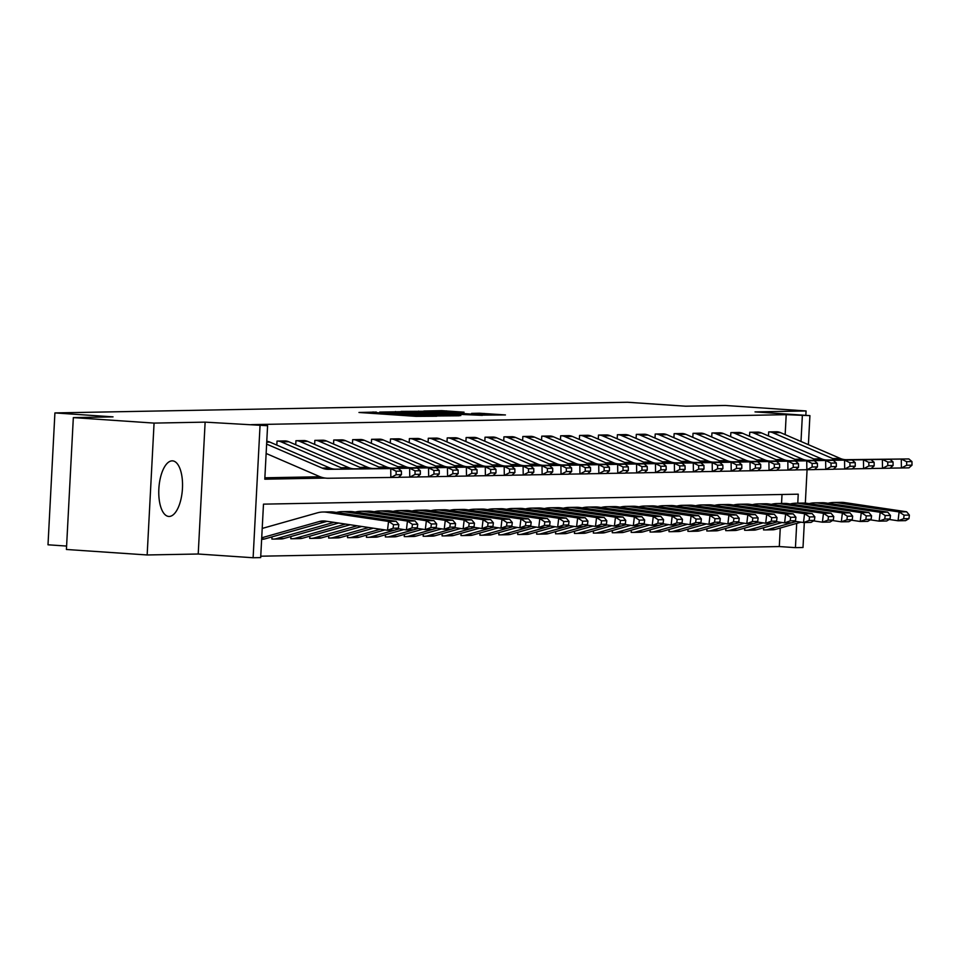 <?xml version="1.0" encoding="UTF-8"?>
<svg xmlns="http://www.w3.org/2000/svg" width="960" height="960" viewBox="0 0 960 960"><rect width="100%" height="100%" fill="white"/><g stroke="black" fill="none" stroke-linecap="round" stroke-linejoin="round"><path stroke-width="1.44" d="M376.332 412.068L358.98 412.476L416.04 416.352L436.704 416.22L380.856 413.052L374.412 412.38L376.332 412.068M172.116 460.86A27.852 11.76 93.9 0 0 158.88 488.364A27.852 11.76 93.9 0 0 168.768 516.444A27.852 11.76 93.9 0 0 169.2 516.456A27.852 11.76 93.9 0 0 182.424 488.94A27.852 11.76 93.9 0 0 172.548 460.86A27.852 11.76 93.9 0 0 172.116 460.86M464.052 412.176L441.708 410.652L423.852 411.012L482.928 415.104L505.44 414.936L479.424 413.22L471.6 413.388L488.592 414.816L475.26 414.396L432.3 411.288L464.052 412.176M785.16 434.628L786.204 414.672L809.916 415.632L808.392 444.66M73.332 417.612L154.068 423.096L147.156 554.964L66.42 549.48L73.332 417.612L113.04 416.868L54.912 412.92L627.492 402.252L685.62 406.2L725.328 405.468L806.064 410.952L755.016 411.9L809.916 415.632M147.156 554.964L198.216 554.016L205.128 422.136L154.068 423.096M205.128 422.136L267.588 425.724L264.792 479.196L325.26 478.068M786.204 414.672L251.436 424.632L267.588 425.724M400.188 411.708L379.692 412.092L436.752 415.968L459.252 415.788L400.188 411.708L400.14 412.608M401.1 411.408L423.276 411.276L482.352 415.356L442.068 413.592L436.764 413.712L460.788 415.596L401.088 411.516M805.836 415.356L806.064 410.952M264.864 477.792L320.136 476.76M276.816 445.104L277.032 441.072L286.104 440.988M295.728 444.744L295.932 440.712L305.004 440.64M314.64 444.396L314.844 440.364L323.916 440.292M333.54 444.048L333.756 440.016L342.828 439.932M352.452 443.688L352.668 439.656L361.74 439.584M371.364 443.34L371.58 439.308L380.652 439.236M390.276 442.992L390.48 438.96L399.552 438.876M409.188 442.632L409.392 438.6L418.464 438.528M428.088 442.284L428.304 438.252L437.376 438.18M447 441.924L447.216 437.904L456.288 437.82M465.912 441.576L466.128 437.544L475.188 437.472M484.824 441.228L485.028 437.196L494.1 437.112M503.724 440.868L503.94 436.836L513.012 436.764M522.636 440.52L522.852 436.488L531.924 436.416M541.548 440.172L541.764 436.14L550.836 436.056M560.46 439.812L560.664 435.78L569.736 435.708M579.372 439.464L579.576 435.432L588.648 435.36M598.272 439.116L598.488 435.084L607.56 435M617.184 438.756L617.4 434.724L626.472 434.652M636.096 438.408L636.312 434.376L645.384 434.304M655.008 438.06L655.212 434.028L664.284 433.944M673.92 437.7L674.124 433.668L683.196 433.596M692.82 437.352L693.036 433.32L702.108 433.248M711.732 437.004L711.948 432.972L721.02 432.888M730.644 436.644L730.86 432.612L739.932 432.54M749.556 436.296L749.76 432.264L758.832 432.192M768.468 435.948L768.672 431.916L777.744 431.832M260.748 556.2L779.292 546.552L780.264 528.024M781.548 503.472L782.016 494.484M272.004 536.88L271.896 539.088L272.652 539.076A12.504 11.316 -91.1 0 0 273.528 539.088A12.504 11.316 -91.1 0 0 276.144 538.704L334.008 522.348M290.916 536.532L290.796 538.728L291.552 538.716A12.504 11.316 -91.1 0 0 292.44 538.74A12.504 11.316 -91.1 0 0 295.056 538.356L345.588 524.076M309.828 536.172L309.708 538.38L310.464 538.368A12.504 11.316 -91.1 0 0 311.352 538.392A12.504 11.316 -91.1 0 0 313.968 537.996L357.18 525.792M328.74 535.824L328.62 538.032L329.376 538.02A12.504 11.316 -91.1 0 0 330.264 538.032A12.504 11.316 -91.1 0 0 332.88 537.648L368.76 527.508M347.64 535.476L347.532 537.672L348.288 537.66A12.504 11.316 -91.1 0 0 349.176 537.684A12.504 11.316 -91.1 0 0 351.78 537.3L380.34 529.224M366.552 535.116L366.432 537.324L367.2 537.312A12.504 11.316 -91.1 0 0 368.076 537.336A12.504 11.316 -91.1 0 0 370.692 536.94L394.728 530.148M385.464 534.768L385.344 536.976L386.1 536.952A12.504 11.316 -91.1 0 0 386.988 536.976A12.504 11.316 -91.1 0 0 389.604 536.592L413.628 529.8M404.376 534.42L404.256 536.616L405.012 536.604A12.504 11.316 -91.1 0 0 405.9 536.628A12.504 11.316 -91.1 0 0 408.516 536.244L432.54 529.452M423.276 534.06L423.168 536.268L423.924 536.256A12.504 11.316 -91.1 0 0 424.812 536.28A12.504 11.316 -91.1 0 0 427.428 535.884L451.452 529.092M442.188 533.712L442.08 535.92L442.836 535.896A12.504 11.316 -91.1 0 0 443.724 535.92A12.504 11.316 -91.1 0 0 446.328 535.536L470.364 528.744M461.1 533.352L460.98 535.56L461.736 535.548A12.504 11.316 -91.1 0 0 462.624 535.572A12.504 11.316 -91.1 0 0 465.24 535.188L489.276 528.396M480.012 533.004L479.892 535.212L480.648 535.2A12.504 11.316 -91.1 0 0 481.536 535.224A12.504 11.316 -91.1 0 0 484.152 534.828L508.176 528.036M498.924 532.656L498.804 534.864L499.56 534.84A12.504 11.316 -91.1 0 0 500.448 534.864A12.504 11.316 -91.1 0 0 503.064 534.48L527.088 527.688M517.824 532.296L517.716 534.504L518.472 534.492A12.504 11.316 -91.1 0 0 519.36 534.516A12.504 11.316 -91.1 0 0 521.964 534.132L546 527.34M536.736 531.948L536.628 534.156L537.384 534.144A12.504 11.316 -91.1 0 0 538.272 534.156A12.504 11.316 -91.1 0 0 540.876 533.772L564.912 526.98M555.648 531.6L555.528 533.796L556.284 533.784A12.504 11.316 -91.1 0 0 557.172 533.808A12.504 11.316 -91.1 0 0 559.788 533.424L583.824 526.632M574.56 531.24L574.44 533.448L575.196 533.436A12.504 11.316 -91.1 0 0 576.084 533.46A12.504 11.316 -91.1 0 0 578.7 533.064L602.724 526.284M593.472 530.892L593.352 533.1L594.108 533.088A12.504 11.316 -91.1 0 0 594.996 533.1A12.504 11.316 -91.1 0 0 597.612 532.716L621.636 525.924M612.372 530.544L612.264 532.74L613.02 532.728A12.504 11.316 -91.1 0 0 613.908 532.752A12.504 11.316 -91.1 0 0 616.512 532.368L640.548 525.576M631.284 530.184L631.176 532.392L631.932 532.38A12.504 11.316 -91.1 0 0 632.808 532.404A12.504 11.316 -91.1 0 0 635.424 532.008L659.46 525.228M650.196 529.836L650.076 532.044L650.832 532.032A12.504 11.316 -91.1 0 0 651.72 532.044A12.504 11.316 -91.1 0 0 654.336 531.66L678.36 524.868M669.108 529.488L668.988 531.684L669.744 531.672A12.504 11.316 -91.1 0 0 670.632 531.696A12.504 11.316 -91.1 0 0 673.248 531.312L697.272 524.52M688.02 529.128L687.9 531.336L688.656 531.324A12.504 11.316 -91.1 0 0 689.544 531.348A12.504 11.316 -91.1 0 0 692.16 530.952L716.184 524.172M706.92 528.78L706.812 530.988L707.568 530.976A12.504 11.316 -91.1 0 0 708.456 530.988A12.504 11.316 -91.1 0 0 711.06 530.604L735.096 523.812M725.832 528.432L725.724 530.628L726.48 530.616A12.504 11.316 -91.1 0 0 727.356 530.64A12.504 11.316 -91.1 0 0 729.972 530.256L754.008 523.464M744.744 528.072L744.624 530.28L745.38 530.268A12.504 11.316 -91.1 0 0 746.268 530.292A12.504 11.316 -91.1 0 0 748.884 529.896L772.908 523.104M763.656 527.724L763.536 529.932L764.292 529.908A12.504 11.316 -91.1 0 0 765.18 529.932A12.504 11.316 -91.1 0 0 767.796 529.548L791.82 522.756M54.912 412.92L48 544.8L66.6 546.06M804.312 522.528L803.004 547.5L795.432 547.644L796.704 523.368M779.292 546.552L795.432 547.644M797.772 503.172L798.24 494.184L263.484 504.144L260.676 557.604L253.116 557.748L260.028 425.868M198.216 554.016L253.116 557.748M807.072 469.752L805.332 503.124M801 441.48L802.344 415.764M384.072 412.116L441.816 415.68L384.072 412.116M422.712 412.14L409.38 411.732L414.768 412.296L437.964 413.256L422.712 412.14M261.72 537.792L319.38 521.496A17.856 16.176 88.9 0 1 323.124 520.944A17.856 16.176 88.9 0 1 325.548 521.1L387.492 530.292L388.548 521.436L326.592 512.244A26.784 24.264 -91.1 0 0 322.956 512.016A26.784 24.264 -91.1 0 0 317.352 512.844L262.212 528.432M393.528 524.688L393.108 528.228L398.412 528.132L398.832 524.592L393.528 524.688L388.548 521.436L396.108 521.304L334.164 512.112A26.784 24.264 -91.1 0 0 330.516 511.872L322.956 512.016M261.636 539.316L262.188 539.304A12.504 11.316 -91.1 0 0 264.804 538.92L326.952 521.352A17.856 16.176 88.9 0 1 327.06 521.316M398.412 528.132L395.052 530.148L387.492 530.292L393.108 528.228M396.108 521.304L398.832 524.592M266.772 441.288A12.504 11.316 88.9 0 1 269.88 442.104L329.748 467.952A17.856 16.176 -91.1 0 0 335.82 469.176L398.292 468.444L390.732 468.588L396.108 471.192L396.144 474.756L401.448 474.66L401.4 471.096L396.108 471.192M401.448 474.66L398.412 477.372L328.38 478.248A26.784 24.264 88.9 0 1 319.26 476.412L266.136 453.468M396.144 474.756L390.84 477.504L390.732 468.588L328.26 469.32A17.856 16.176 -91.1 0 1 322.188 468.096L266.628 444.108M401.4 471.096L398.292 468.444M271.896 539.016L272.652 539.076M397.584 528.624L406.404 529.932L407.448 521.088L345.504 511.896A26.784 24.264 -91.1 0 0 341.856 511.656A26.784 24.264 -91.1 0 0 336.432 512.448M412.44 524.34L412.02 527.88L417.312 527.784L417.732 524.244L412.44 524.34L407.448 521.088L415.02 520.944L353.064 511.752A26.784 24.264 -91.1 0 0 349.428 511.524L341.856 511.656M273.528 539.088L281.1 538.956A12.504 11.316 -91.1 0 0 283.716 538.56L338.64 523.044M417.312 527.784L413.964 529.8L406.404 529.932L412.02 527.88M415.02 520.944L417.732 524.244M290.808 538.668L291.552 538.716M416.496 528.276L425.316 529.584L426.36 520.74L364.416 511.548A26.784 24.264 -91.1 0 0 360.768 511.308A26.784 24.264 -91.1 0 0 355.344 512.088M431.352 523.992L430.932 527.532L436.224 527.424L436.644 523.884L431.352 523.992L426.36 520.74L433.92 520.596L371.976 511.404A26.784 24.264 -91.1 0 0 368.34 511.164L360.768 511.308M292.44 538.74L300.012 538.596A12.504 11.316 -91.1 0 0 302.616 538.212L350.232 524.76M436.224 527.424L432.876 529.44L425.316 529.584L430.932 527.532M433.92 520.596L436.644 523.884M309.708 538.32L310.464 538.368M435.408 527.928L444.228 529.236L445.272 520.38L383.328 511.188A26.784 24.264 -91.1 0 0 379.68 510.96A26.784 24.264 -91.1 0 0 374.256 511.74M450.264 523.632L449.844 527.172L455.136 527.076L455.556 523.536L450.264 523.632L445.272 520.38L452.832 520.248L390.888 511.056A26.784 24.264 -91.1 0 0 387.24 510.816L379.68 510.96M311.352 538.392L318.912 538.248A12.504 11.316 -91.1 0 0 321.528 537.864L361.812 526.476M455.136 527.076L451.788 529.092L444.228 529.236L449.844 527.172M452.832 520.248L455.556 523.536M288.78 441.756L281.22 441.888A12.504 11.316 88.9 0 0 277.788 441.048L285.348 440.916A12.504 11.316 88.9 0 1 288.78 441.756L348.66 467.604A17.856 16.176 -91.1 0 0 354.732 468.828L417.204 468.084L409.632 468.228L415.008 470.832L415.056 474.408L420.348 474.312L420.312 470.736L415.008 470.832M420.348 474.312L417.312 477.012L398.496 477.288M415.056 474.408L409.752 477.156L409.632 468.228L347.172 468.972A17.856 16.176 -91.1 0 1 341.088 467.736L281.22 441.888M420.312 470.736L417.204 468.084M307.692 441.396L300.132 441.54A12.504 11.316 88.9 0 0 296.688 440.7L304.26 440.556A12.504 11.316 88.9 0 1 307.692 441.396L367.572 467.244A17.856 16.176 -91.1 0 0 373.644 468.48L436.116 467.736L428.544 467.88L433.92 470.484L433.968 474.06L439.26 473.952L439.212 470.388L433.92 470.484M439.26 473.952L436.224 476.664L417.408 476.94M433.968 474.06L428.664 476.808L428.544 467.88L366.084 468.624A17.856 16.176 -91.1 0 1 360 467.388L300.132 441.54M439.212 470.388L436.116 467.736M326.604 441.048L319.044 441.192A12.504 11.316 88.9 0 0 315.6 440.352L323.172 440.208A12.504 11.316 88.9 0 1 326.604 441.048L386.472 466.896A17.856 16.176 -91.1 0 0 392.556 468.12L455.016 467.388L447.456 467.52L452.832 470.136L452.88 473.7L458.172 473.604L458.124 470.04L452.832 470.136M458.172 473.604L455.136 476.316L436.32 476.58M452.88 473.7L447.576 476.448L447.456 467.52L384.984 468.264A17.856 16.176 -91.1 0 1 378.912 467.04L319.044 441.192M458.124 470.04L455.016 467.388M328.62 537.96L329.376 538.02M454.308 527.568L463.128 528.876L464.184 520.032L402.228 510.84A26.784 24.264 -91.1 0 0 398.592 510.6A26.784 24.264 -91.1 0 0 393.156 511.392M469.176 523.284L468.756 526.824L474.048 526.728L474.468 523.188L469.176 523.284L464.184 520.032L471.744 519.888L409.8 510.696A26.784 24.264 -91.1 0 0 406.152 510.468L398.592 510.6M330.264 538.032L337.824 537.9A12.504 11.316 -91.1 0 0 340.44 537.504L373.392 528.192M474.048 526.728L470.7 528.744L463.128 528.876L468.756 526.824M471.744 519.888L474.468 523.188M345.516 440.688L337.944 440.832A12.504 11.316 88.9 0 0 334.512 439.992L342.072 439.86A12.504 11.316 88.9 0 1 345.516 440.688L405.384 466.548A17.856 16.176 -91.1 0 0 411.468 467.772L473.928 467.028L466.368 467.172L471.744 469.776L471.792 473.352L477.084 473.256L477.036 469.68L471.744 469.776M477.084 473.256L474.048 475.956L455.22 476.232M471.792 473.352L466.488 476.1L466.368 467.172L403.896 467.916A17.856 16.176 -91.1 0 1 397.824 466.68L337.944 440.832M477.036 469.68L473.928 467.028M347.532 537.612L348.288 537.66M473.22 527.22L482.04 528.528L483.084 519.684L421.14 510.492A26.784 24.264 -91.1 0 0 417.504 510.252A26.784 24.264 -91.1 0 0 412.068 511.032M488.076 522.936L487.656 526.476L492.96 526.368L493.38 522.828L488.076 522.936L483.084 519.684L490.656 519.54L428.712 510.348A26.784 24.264 -91.1 0 0 425.064 510.108L417.504 510.252M349.176 537.684L356.736 537.54A12.504 11.316 -91.1 0 0 359.352 537.156L384.972 529.908M492.96 526.368L489.6 528.384L482.04 528.528L487.656 526.476M490.656 519.54L493.38 522.828M364.416 440.34L356.856 440.484A12.504 11.316 88.9 0 0 353.424 439.644L360.984 439.5A12.504 11.316 88.9 0 1 364.416 440.34L424.296 466.188A17.856 16.176 -91.1 0 0 430.368 467.424L492.84 466.68L485.28 466.824L490.644 469.428L490.692 473.004L495.996 472.896L495.948 469.332L490.644 469.428M495.996 472.896L492.96 475.608L474.132 475.884M490.692 473.004L485.388 475.752L485.28 466.824L422.808 467.556A17.856 16.176 -91.1 0 1 416.736 466.332L356.856 440.484M495.948 469.332L492.84 466.68M366.444 537.264L367.2 537.312M395.34 529.98L399.252 528.876M492.132 526.872L500.952 528.18L501.996 519.324L440.052 510.132A26.784 24.264 -91.1 0 0 436.404 509.904A26.784 24.264 -91.1 0 0 430.98 510.684M506.988 522.576L506.568 526.116L511.86 526.02L512.28 522.48L506.988 522.576L501.996 519.324L509.568 519.192L447.612 510A26.784 24.264 -91.1 0 0 443.976 509.76L436.404 509.904M368.076 537.336L375.648 537.192A12.504 11.316 -91.1 0 0 378.252 536.808L403.884 529.56M511.86 526.02L508.512 528.036L500.952 528.18L506.568 526.116M509.568 519.192L512.28 522.48M383.328 439.992L375.768 440.136A12.504 11.316 88.9 0 0 372.336 439.296L379.896 439.152A12.504 11.316 88.9 0 1 383.328 439.992L443.208 465.84A17.856 16.176 -91.1 0 0 449.28 467.064L511.752 466.332L504.18 466.464L509.556 469.08L509.604 472.644L514.896 472.548L514.848 468.972L509.556 469.08M514.896 472.548L511.86 475.26L493.044 475.524M509.604 472.644L504.3 475.392L504.18 466.464L441.72 467.208A17.856 16.176 -91.1 0 1 435.636 465.984L375.768 440.136M514.848 468.972L511.752 466.332M385.356 536.904L386.1 536.952M414.24 529.632L418.164 528.528M511.044 526.512L519.864 527.82L520.908 518.976L458.964 509.784A26.784 24.264 -91.1 0 0 455.316 509.544A26.784 24.264 -91.1 0 0 449.892 510.336M525.9 522.228L525.48 525.768L530.772 525.672L531.192 522.132L525.9 522.228L520.908 518.976L528.468 518.832L466.524 509.64A26.784 24.264 -91.1 0 0 462.888 509.412L455.316 509.544M386.988 536.976L394.56 536.844A12.504 11.316 -91.1 0 0 397.164 536.448L422.796 529.212M530.772 525.672L527.424 527.676L519.864 527.82L525.48 525.768M528.468 518.832L531.192 522.132M402.24 439.632L394.68 439.776A12.504 11.316 88.9 0 0 391.236 438.936L398.808 438.804A12.504 11.316 88.9 0 1 402.24 439.632L462.12 465.492A17.856 16.176 -91.1 0 0 468.192 466.716L530.664 465.972L523.092 466.116L528.468 468.72L528.516 472.296L533.808 472.2L533.76 468.624L528.468 468.72M533.808 472.2L530.772 474.9L511.956 475.176M528.516 472.296L523.212 475.044L523.092 466.116L460.632 466.86A17.856 16.176 -91.1 0 1 454.548 465.624L394.68 439.776M533.76 468.624L530.664 465.972M404.256 536.556L405.012 536.604M433.152 529.272L437.064 528.168M529.956 526.164L538.764 527.472L539.82 518.628L477.876 509.436A26.784 24.264 -91.1 0 0 474.228 509.196A26.784 24.264 -91.1 0 0 468.804 509.976M544.812 521.88L544.392 525.408L549.684 525.312L550.104 521.772L544.812 521.88L539.82 518.628L547.38 518.484L485.436 509.292A26.784 24.264 -91.1 0 0 481.788 509.052L474.228 509.196M405.9 536.628L413.46 536.484A12.504 11.316 -91.1 0 0 416.076 536.1L441.696 528.852M549.684 525.312L546.336 527.328L538.764 527.472L544.392 525.408M547.38 518.484L550.104 521.772M421.152 439.284L413.592 439.428A12.504 11.316 88.9 0 0 410.148 438.588L417.708 438.444A12.504 11.316 88.9 0 1 421.152 439.284L481.02 465.132A17.856 16.176 -91.1 0 0 487.104 466.368L549.564 465.624L542.004 465.768L547.38 468.372L547.428 471.948L552.72 471.84L552.672 468.276L547.38 468.372M552.72 471.84L549.684 474.552L530.868 474.828M547.428 471.948L542.124 474.696L542.004 465.768L479.532 466.5A17.856 16.176 -91.1 0 1 473.46 465.276L413.592 439.428M552.672 468.276L549.564 465.624M423.168 536.196L423.924 536.256M452.064 528.924L455.976 527.82M548.856 525.804L557.676 527.124L558.732 518.268L496.776 509.076A26.784 24.264 -91.1 0 0 493.14 508.848A26.784 24.264 -91.1 0 0 487.704 509.628M563.712 521.52L563.304 525.06L568.596 524.964L569.016 521.424L563.712 521.52L558.732 518.268L566.292 518.124L504.348 508.944A26.784 24.264 -91.1 0 0 500.7 508.704L493.14 508.848M424.812 536.28L432.372 536.136A12.504 11.316 -91.1 0 0 434.988 535.752L460.608 528.504M568.596 524.964L565.248 526.98L557.676 527.124L563.304 525.06M566.292 518.124L569.016 521.424M440.064 438.936L432.492 439.068A12.504 11.316 88.9 0 0 429.06 438.24L436.62 438.096A12.504 11.316 88.9 0 1 440.064 438.936L499.932 464.784A17.856 16.176 -91.1 0 0 506.004 466.008L568.476 465.276L560.916 465.408L566.292 468.024L566.34 471.588L571.632 471.492L571.584 467.916L566.292 468.024M571.632 471.492L568.596 474.204L549.768 474.468M566.34 471.588L561.024 474.336L560.916 465.408L498.444 466.152A17.856 16.176 -91.1 0 1 492.372 464.928L432.492 439.068M571.584 467.916L568.476 465.276M442.08 535.848L442.836 535.896M470.976 528.576L474.888 527.46M567.768 525.456L576.588 526.764L577.632 517.92L515.688 508.728A26.784 24.264 -91.1 0 0 512.052 508.488A26.784 24.264 -91.1 0 0 506.616 509.28M582.624 521.172L582.204 524.712L587.508 524.616L587.916 521.076L582.624 521.172L577.632 517.92L585.204 517.776L523.26 508.584A26.784 24.264 -91.1 0 0 519.612 508.356L512.052 508.488M443.724 535.92L451.284 535.776A12.504 11.316 -91.1 0 0 453.9 535.392L479.52 528.156M587.508 524.616L584.148 526.62L576.588 526.764L582.204 524.712M585.204 517.776L587.916 521.076M458.964 438.576L451.404 438.72A12.504 11.316 88.9 0 0 447.972 437.88L455.532 437.748A12.504 11.316 88.9 0 1 458.964 438.576L518.844 464.436A17.856 16.176 -91.1 0 0 524.916 465.66L587.388 464.916L579.828 465.06L585.192 467.664L585.24 471.24L590.544 471.144L590.496 467.568L585.192 467.664M590.544 471.144L587.508 473.844L568.68 474.12M585.24 471.24L579.936 473.988L579.828 465.06L517.356 465.804A17.856 16.176 -91.1 0 1 511.284 464.568L451.404 438.72M590.496 467.568L587.388 464.916M460.992 535.5L461.736 535.548M489.888 528.216L493.8 527.112M586.68 525.108L595.5 526.416L596.544 517.572L534.6 508.38A26.784 24.264 -91.1 0 0 530.952 508.14A26.784 24.264 -91.1 0 0 525.528 508.92M601.536 520.812L601.116 524.352L606.408 524.256L606.828 520.716L601.536 520.812L596.544 517.572L604.116 517.428L542.16 508.236A26.784 24.264 -91.1 0 0 538.524 507.996L530.952 508.14M462.624 535.572L470.196 535.428A12.504 11.316 -91.1 0 0 472.8 535.044L498.432 527.796M606.408 524.256L603.06 526.272L595.5 526.416L601.116 524.352M604.116 517.428L606.828 520.716M477.876 438.228L470.316 438.372A12.504 11.316 88.9 0 0 466.884 437.532L474.444 437.388A12.504 11.316 88.9 0 1 477.876 438.228L537.756 464.076A17.856 16.176 -91.1 0 0 543.828 465.312L606.3 464.568L598.728 464.712L604.104 467.316L604.152 470.892L609.444 470.784L609.396 467.22L604.104 467.316M609.444 470.784L606.408 473.496L587.592 473.772M604.152 470.892L598.848 473.64L598.728 464.712L536.268 465.444A17.856 16.176 -91.1 0 1 530.184 464.22L470.316 438.372M609.396 467.22L606.3 464.568M479.904 535.14L480.648 535.2M508.788 527.868L512.712 526.764M605.592 524.748L614.412 526.056L615.456 517.212L553.512 508.02A26.784 24.264 -91.1 0 0 549.864 507.792A26.784 24.264 -91.1 0 0 544.44 508.572M620.448 520.464L620.028 524.004L625.32 523.908L625.74 520.368L620.448 520.464L615.456 517.212L623.016 517.068L561.072 507.888A26.784 24.264 -91.1 0 0 557.424 507.648L549.864 507.792M481.536 535.224L489.096 535.08A12.504 11.316 -91.1 0 0 491.712 534.684L517.344 527.448M625.32 523.908L621.972 525.924L614.412 526.056L620.028 524.004M623.016 517.068L625.74 520.368M496.788 437.88L489.228 438.012A12.504 11.316 88.9 0 0 485.784 437.184L493.356 437.04A12.504 11.316 88.9 0 1 496.788 437.88L556.656 463.728A17.856 16.176 -91.1 0 0 562.74 464.952L625.2 464.22L617.64 464.352L623.016 466.968L623.064 470.532L628.356 470.436L628.308 466.86L623.016 466.968M628.356 470.436L625.32 473.148L606.504 473.412M623.064 470.532L617.76 473.28L617.64 464.352L555.18 465.096A17.856 16.176 -91.1 0 1 549.096 463.872L489.228 438.012M628.308 466.86L625.2 464.22M498.804 534.792L499.56 534.84M527.7 527.52L531.612 526.404M624.504 524.4L633.312 525.708L634.368 516.864L572.424 507.672A26.784 24.264 -91.1 0 0 568.776 507.432A26.784 24.264 -91.1 0 0 563.352 508.224M639.36 520.116L638.94 523.656L644.232 523.56L644.652 520.02L639.36 520.116L634.368 516.864L641.928 516.72L579.984 507.528A26.784 24.264 -91.1 0 0 576.336 507.3L568.776 507.432M500.448 534.864L508.008 534.72A12.504 11.316 -91.1 0 0 510.624 534.336L536.244 527.1M644.232 523.56L640.884 525.564L633.312 525.708L638.94 523.656M641.928 516.72L644.652 520.02M515.7 437.52L508.128 437.664A12.504 11.316 88.9 0 0 504.696 436.824L512.256 436.692A12.504 11.316 88.9 0 1 515.7 437.52L575.568 463.38A17.856 16.176 -91.1 0 0 581.652 464.604L644.112 463.86L636.552 464.004L641.928 466.608L641.976 470.184L647.268 470.088L647.22 466.512L641.928 466.608M647.268 470.088L644.232 472.788L625.404 473.064M641.976 470.184L636.672 472.932L636.552 464.004L574.08 464.748A17.856 16.176 -91.1 0 1 568.008 463.512L508.128 437.664M647.22 466.512L644.112 463.86M517.716 534.444L518.472 534.492M546.612 527.16L550.524 526.056M643.404 524.052L652.224 525.36L653.28 516.504L591.324 507.324A26.784 24.264 -91.1 0 0 587.688 507.084A26.784 24.264 -91.1 0 0 582.252 507.864M658.26 519.756L657.84 523.296L663.144 523.2L663.564 519.66L658.26 519.756L653.28 516.504L660.84 516.372L598.896 507.18A26.784 24.264 -91.1 0 0 595.248 506.94L587.688 507.084M519.36 534.516L526.92 534.372A12.504 11.316 -91.1 0 0 529.536 533.988L555.156 526.74M663.144 523.2L659.796 525.216L652.224 525.36L657.84 523.296M660.84 516.372L663.564 519.66M534.612 437.172L527.04 437.316A12.504 11.316 88.9 0 0 523.608 436.476L531.168 436.332A12.504 11.316 88.9 0 1 534.612 437.172L594.48 463.02A17.856 16.176 -91.1 0 0 600.552 464.256L663.024 463.512L655.464 463.656L660.84 466.26L660.876 469.824L666.18 469.728L666.132 466.164L660.84 466.26M666.18 469.728L663.144 472.44L644.316 472.716M660.876 469.824L655.572 472.584L655.464 463.656L592.992 464.388A17.856 16.176 -91.1 0 1 586.92 463.164L527.04 437.316M666.132 466.164L663.024 463.512M536.628 534.084L537.384 534.144M565.524 526.812L569.436 525.708M662.316 523.692L671.136 525L672.18 516.156L610.236 506.964A26.784 24.264 -91.1 0 0 606.6 506.736A26.784 24.264 -91.1 0 0 601.164 507.516M677.172 519.408L676.752 522.948L682.044 522.852L682.464 519.312L677.172 519.408L672.18 516.156L679.752 516.012L617.796 506.82A26.784 24.264 -91.1 0 0 614.16 506.592L606.6 506.736M538.272 534.156L545.832 534.024A12.504 11.316 -91.1 0 0 548.448 533.628L574.068 526.392M682.044 522.852L678.696 524.868L671.136 525L676.752 522.948M679.752 516.012L682.464 519.312M553.512 436.824L545.952 436.956A12.504 11.316 88.9 0 0 542.52 436.128L550.08 435.984A12.504 11.316 88.9 0 1 553.512 436.824L613.392 462.672A17.856 16.176 -91.1 0 0 619.464 463.896L681.936 463.164L674.376 463.296L679.74 465.912L679.788 469.476L685.092 469.38L685.044 465.804L679.74 465.912M685.092 469.38L682.056 472.08L663.228 472.356M679.788 469.476L674.484 472.224L674.376 463.296L611.904 464.04A17.856 16.176 -91.1 0 1 605.832 462.816L545.952 436.956M685.044 465.804L681.936 463.164M555.54 533.736L556.284 533.784M584.424 526.464L588.348 525.348M681.228 523.344L690.048 524.652L691.092 515.808L629.148 506.616A26.784 24.264 -91.1 0 0 625.5 506.376A26.784 24.264 -91.1 0 0 620.076 507.168M696.084 519.06L695.664 522.6L700.956 522.492L701.376 518.964L696.084 519.06L691.092 515.808L698.652 515.664L636.708 506.472A26.784 24.264 -91.1 0 0 633.072 506.244L625.5 506.376M557.172 533.808L564.744 533.664A12.504 11.316 -91.1 0 0 567.348 533.28L592.98 526.044M700.956 522.492L697.608 524.508L690.048 524.652L695.664 522.6M698.652 515.664L701.376 518.964M572.424 436.464L564.864 436.608A12.504 11.316 88.9 0 0 561.432 435.768L568.992 435.636A12.504 11.316 88.9 0 1 572.424 436.464L632.304 462.324A17.856 16.176 -91.1 0 0 638.376 463.548L700.848 462.804L693.276 462.948L698.652 465.552L698.7 469.128L703.992 469.032L703.944 465.456L698.652 465.552M703.992 469.032L700.956 471.732L682.14 472.008M698.7 469.128L693.396 471.876L693.276 462.948L630.816 463.692A17.856 16.176 -91.1 0 1 624.732 462.456L564.864 436.608M703.944 465.456L700.848 462.804M574.44 533.388L575.196 533.436M603.336 526.104L607.248 525M700.14 522.996L708.96 524.304L710.004 515.448L648.06 506.268A26.784 24.264 -91.1 0 0 644.412 506.028A26.784 24.264 -91.1 0 0 638.988 506.808M714.996 518.7L714.576 522.24L719.868 522.144L720.288 518.604L714.996 518.7L710.004 515.448L717.564 515.316L655.62 506.124A26.784 24.264 -91.1 0 0 651.972 505.884L644.412 506.028M576.084 533.46L583.644 533.316A12.504 11.316 -91.1 0 0 586.26 532.932L611.892 525.684M719.868 522.144L716.52 524.16L708.96 524.304L714.576 522.24M717.564 515.316L720.288 518.604M591.336 436.116L583.776 436.26A12.504 11.316 88.9 0 0 580.332 435.42L587.904 435.276A12.504 11.316 88.9 0 1 591.336 436.116L651.204 461.964A17.856 16.176 -91.1 0 0 657.288 463.2L719.748 462.456L712.188 462.6L717.564 465.204L717.612 468.768L722.904 468.672L722.856 465.108L717.564 465.204M722.904 468.672L719.868 471.384L701.052 471.66M717.612 468.768L712.308 471.528L712.188 462.6L649.728 463.332A17.856 16.176 -91.1 0 1 643.644 462.108L583.776 436.26M722.856 465.108L719.748 462.456M593.352 533.028L594.108 533.088M622.248 525.756L626.16 524.652M719.052 522.636L727.86 523.944L728.916 515.1L666.972 505.908A26.784 24.264 -91.1 0 0 663.324 505.68A26.784 24.264 -91.1 0 0 657.9 506.46M733.908 518.352L733.488 521.892L738.78 521.796L739.2 518.256L733.908 518.352L728.916 515.1L736.476 514.956L674.532 505.764A26.784 24.264 -91.1 0 0 670.884 505.536L663.324 505.68M594.996 533.1L602.556 532.968A12.504 11.316 -91.1 0 0 605.172 532.572L630.792 525.336M738.78 521.796L735.432 523.812L727.86 523.944L733.488 521.892M736.476 514.956L739.2 518.256M610.248 435.768L602.676 435.9A12.504 11.316 88.9 0 0 599.244 435.072L606.804 434.928A12.504 11.316 88.9 0 1 610.248 435.768L670.116 461.616A17.856 16.176 -91.1 0 0 676.2 462.84L738.66 462.108L731.1 462.24L736.476 464.844L736.524 468.42L741.816 468.324L741.768 464.748L736.476 464.844M741.816 468.324L738.78 471.024L719.952 471.3M736.524 468.42L731.22 471.168L731.1 462.24L668.628 462.984A17.856 16.176 -91.1 0 1 662.556 461.76L602.676 435.9M741.768 464.748L738.66 462.108M612.264 532.68L613.02 532.728M641.16 525.408L645.072 524.292M737.952 522.288L746.772 523.596L747.828 514.752L685.872 505.56A26.784 24.264 -91.1 0 0 682.236 505.32A26.784 24.264 -91.1 0 0 676.8 506.112M752.808 518.004L752.388 521.544L757.692 521.436L758.112 517.896L752.808 518.004L747.828 514.752L755.388 514.608L693.444 505.416A26.784 24.264 -91.1 0 0 689.796 505.176L682.236 505.32M613.908 532.752L621.468 532.608A12.504 11.316 -91.1 0 0 624.084 532.224L649.704 524.988M757.692 521.436L754.344 523.452L746.772 523.596L752.388 521.544M755.388 514.608L758.112 517.896M629.16 435.408L621.588 435.552A12.504 11.316 88.9 0 0 618.156 434.712L625.716 434.568A12.504 11.316 88.9 0 1 629.16 435.408L689.028 461.256A17.856 16.176 -91.1 0 0 695.1 462.492L757.572 461.748L750.012 461.892L755.388 464.496L755.424 468.072L760.728 467.964L760.68 464.4L755.388 464.496M760.728 467.964L757.692 470.676L738.864 470.952M755.424 468.072L750.12 470.82L750.012 461.892L687.54 462.636A17.856 16.176 -91.1 0 1 681.468 461.4L621.588 435.552M760.68 464.4L757.572 461.748M631.176 532.332L631.932 532.38M660.072 525.048L663.984 523.944M756.864 521.94L765.684 523.248L766.728 514.392L704.784 505.2A26.784 24.264 -91.1 0 0 701.148 504.972A26.784 24.264 -91.1 0 0 695.712 505.752M771.72 517.644L771.3 521.184L776.592 521.088L777.012 517.548L771.72 517.644L766.728 514.392L774.3 514.26L712.344 505.068A26.784 24.264 -91.1 0 0 708.708 504.828L701.148 504.972M632.808 532.404L640.38 532.26A12.504 11.316 -91.1 0 0 642.996 531.876L668.616 524.628M776.592 521.088L773.244 523.104L765.684 523.248L771.3 521.184M774.3 514.26L777.012 517.548M648.06 435.06L640.5 435.204A12.504 11.316 88.9 0 0 637.068 434.364L644.628 434.22A12.504 11.316 88.9 0 1 648.06 435.06L707.94 460.908A17.856 16.176 -91.1 0 0 714.012 462.144L776.484 461.4L768.912 461.544L774.288 464.148L774.336 467.712L779.628 467.616L779.592 464.052L774.288 464.148M779.628 467.616L776.604 470.328L757.776 470.604M774.336 467.712L769.032 470.46L768.912 461.544L706.452 462.276A17.856 16.176 -91.1 0 1 700.38 461.052L640.5 435.204M779.592 464.052L776.484 461.4M650.088 531.972L650.832 532.032M678.972 524.7L682.896 523.596M775.776 521.58L784.596 522.888L785.64 514.044L723.696 504.852A26.784 24.264 -91.1 0 0 720.048 504.624A26.784 24.264 -91.1 0 0 714.624 505.404M790.632 517.296L790.212 520.836L795.504 520.74L795.924 517.2L790.632 517.296L785.64 514.044L793.2 513.9L731.256 504.708A26.784 24.264 -91.1 0 0 727.62 504.48L720.048 504.624M651.72 532.044L659.292 531.912A12.504 11.316 -91.1 0 0 661.896 531.516L687.528 524.28M795.504 520.74L792.156 522.756L784.596 522.888L790.212 520.836M793.2 513.9L795.924 517.2M666.972 434.712L659.412 434.844A12.504 11.316 88.9 0 0 655.968 434.016L663.54 433.872A12.504 11.316 88.9 0 1 666.972 434.712L726.852 460.56A17.856 16.176 -91.1 0 0 732.924 461.784L795.396 461.04L787.824 461.184L793.2 463.788L793.248 467.364L798.54 467.268L798.492 463.692L793.2 463.788M798.54 467.268L795.504 469.968L776.688 470.244M793.248 467.364L787.944 470.112L787.824 461.184L725.364 461.928A17.856 16.176 -91.1 0 1 719.28 460.704L659.412 434.844M798.492 463.692L795.396 461.04M668.988 531.624L669.744 531.672M697.884 524.34L701.796 523.236M794.688 521.232L803.508 522.54L804.552 513.696L742.608 504.504A26.784 24.264 -91.1 0 0 738.96 504.264A26.784 24.264 -91.1 0 0 733.536 505.044M809.544 516.948L809.124 520.488L814.416 520.38L814.836 516.84L809.544 516.948L804.552 513.696L812.112 513.552L750.168 504.36A26.784 24.264 -91.1 0 0 746.52 504.12L738.96 504.264M670.632 531.696L678.192 531.552A12.504 11.316 -91.1 0 0 680.808 531.168L706.44 523.932M814.416 520.38L811.068 522.396L803.508 522.54L809.124 520.488M812.112 513.552L814.836 516.84M685.884 434.352L678.324 434.496A12.504 11.316 88.9 0 0 674.88 433.656L682.452 433.512A12.504 11.316 88.9 0 1 685.884 434.352L745.752 460.2A17.856 16.176 -91.1 0 0 751.836 461.436L814.296 460.692L806.736 460.836L812.112 463.44L812.16 467.016L817.452 466.908L817.404 463.344L812.112 463.44M817.452 466.908L814.416 469.62L795.6 469.896M812.16 467.016L806.856 469.764L806.736 460.836L744.264 461.58A17.856 16.176 -91.1 0 1 738.192 460.344L678.324 434.496M817.404 463.344L814.296 460.692M687.9 531.276L688.656 531.324M716.796 523.992L720.708 522.888M813.588 520.884L822.408 522.192L823.464 513.336L761.508 504.144A26.784 24.264 -91.1 0 0 757.872 503.916A26.784 24.264 -91.1 0 0 752.448 504.696M828.456 516.588L828.036 520.128L833.328 520.032L833.748 516.492L828.456 516.588L823.464 513.336L831.024 513.204L769.08 504.012A26.784 24.264 -91.1 0 0 765.432 503.772L757.872 503.916M689.544 531.348L697.104 531.204A12.504 11.316 -91.1 0 0 699.72 530.82L725.34 523.572M833.328 520.032L829.98 522.048L822.408 522.192L828.036 520.128M831.024 513.204L833.748 516.492M704.796 434.004L697.224 434.148A12.504 11.316 88.9 0 0 693.792 433.308L701.352 433.164A12.504 11.316 88.9 0 1 704.796 434.004L764.664 459.852A17.856 16.176 -91.1 0 0 770.748 461.076L833.208 460.344L825.648 460.476L831.024 463.092L831.072 466.656L836.364 466.56L836.316 462.996L831.024 463.092M836.364 466.56L833.328 469.272L814.5 469.548M831.072 466.656L825.768 469.404L825.648 460.476L763.176 461.22A17.856 16.176 -91.1 0 1 757.104 459.996L697.224 434.148M836.316 462.996L833.208 460.344M706.812 530.916L707.568 530.976M735.708 523.644L739.62 522.54M832.5 520.524L841.32 521.832L842.376 512.988L780.42 503.796A26.784 24.264 -91.1 0 0 776.784 503.556A26.784 24.264 -91.1 0 0 771.348 504.348M847.356 516.24L846.936 519.78L852.24 519.684L852.66 516.144L847.356 516.24L842.376 512.988L849.936 512.844L787.992 503.652A26.784 24.264 -91.1 0 0 784.344 503.424L776.784 503.556M708.456 530.988L716.016 530.856A12.504 11.316 -91.1 0 0 718.632 530.46L744.252 523.224M852.24 519.684L848.88 521.7L841.32 521.832L846.936 519.78M849.936 512.844L852.66 516.144M723.708 433.656L716.136 433.788A12.504 11.316 88.9 0 0 712.704 432.948L720.264 432.816A12.504 11.316 88.9 0 1 723.708 433.656L783.576 459.504A17.856 16.176 -91.1 0 0 789.648 460.728L852.12 459.984L844.56 460.128L849.936 462.732L849.972 466.308L855.276 466.212L855.228 462.636L849.936 462.732M855.276 466.212L852.24 468.912L833.412 469.188M849.972 466.308L844.668 469.056L844.56 460.128L782.088 460.872A17.856 16.176 -91.1 0 1 776.016 459.636L716.136 433.788M855.228 462.636L852.12 459.984M725.724 530.568L726.48 530.616M754.62 523.284L758.532 522.18M851.412 520.176L860.232 521.484L861.276 512.64L799.332 503.448A26.784 24.264 -91.1 0 0 795.684 503.208A26.784 24.264 -91.1 0 0 790.26 503.988M866.268 515.892L865.848 519.432L871.14 519.324L871.56 515.784L866.268 515.892L861.276 512.64L868.848 512.496L806.892 503.304A26.784 24.264 -91.1 0 0 803.256 503.064L795.684 503.208M727.356 530.64L734.928 530.496A12.504 11.316 -91.1 0 0 737.532 530.112L763.164 522.876M871.14 519.324L867.792 521.34L860.232 521.484L865.848 519.432M868.848 512.496L871.56 515.784M742.608 433.296L735.048 433.44A12.504 11.316 88.9 0 0 731.616 432.6L739.176 432.456A12.504 11.316 88.9 0 1 742.608 433.296L802.488 459.144A17.856 16.176 -91.1 0 0 808.56 460.38L871.032 459.636L863.46 459.78L868.836 462.384L868.884 465.96L874.176 465.852L874.14 462.288L868.836 462.384M874.176 465.852L871.14 468.564L852.324 468.84M868.884 465.96L863.58 468.708L863.46 459.78L801 460.524A17.856 16.176 -91.1 0 1 794.916 459.288L735.048 433.44M874.14 462.288L871.032 459.636M744.636 530.22L745.38 530.268M773.52 522.936L777.444 521.832M870.324 519.828L879.144 521.136L880.188 512.28L818.244 503.088A26.784 24.264 -91.1 0 0 814.596 502.86A26.784 24.264 -91.1 0 0 809.172 503.64M885.18 515.532L884.76 519.072L890.052 518.976L890.472 515.436L885.18 515.532L880.188 512.28L887.748 512.148L825.804 502.956A26.784 24.264 -91.1 0 0 822.168 502.716L814.596 502.86M746.268 530.292L753.84 530.148A12.504 11.316 -91.1 0 0 756.444 529.764L782.076 522.516M890.052 518.976L886.704 520.992L879.144 521.136L884.76 519.072M887.748 512.148L890.472 515.436M761.52 432.948L753.96 433.092A12.504 11.316 88.9 0 0 750.516 432.252L758.088 432.108A12.504 11.316 88.9 0 1 761.52 432.948L821.4 458.796A17.856 16.176 -91.1 0 0 827.472 460.02L889.944 459.288L882.372 459.42L887.748 462.036L887.796 465.6L893.088 465.504L893.04 461.928L887.748 462.036M893.088 465.504L890.052 468.216L871.236 468.48M887.796 465.6L882.492 468.348L882.372 459.42L819.912 460.164A17.856 16.176 -91.1 0 1 813.828 458.94L753.96 433.092M893.04 461.928L889.944 459.288M763.536 529.86L764.292 529.908M792.432 522.588L796.344 521.484M889.236 519.468L898.056 520.776L899.1 511.932L837.156 502.74A26.784 24.264 -91.1 0 0 833.508 502.5A26.784 24.264 -91.1 0 0 828.084 503.292M904.092 515.184L903.672 518.724L908.964 518.628L909.384 515.088L904.092 515.184L899.1 511.932L906.66 511.788L844.716 502.596A26.784 24.264 -91.1 0 0 841.068 502.368L833.508 502.5M765.18 529.932L772.74 529.8A12.504 11.316 -91.1 0 0 775.356 529.404L800.976 522.168M908.964 518.628L905.616 520.644L898.056 520.776L903.672 518.724M906.66 511.788L909.384 515.088M780.432 432.588L772.872 432.732A12.504 11.316 88.9 0 0 769.428 431.892L777 431.76A12.504 11.316 88.9 0 1 780.432 432.588L840.3 458.448A17.856 16.176 -91.1 0 0 846.384 459.672L908.844 458.928L901.284 459.072L906.66 461.676L906.708 465.252L912 465.156L911.952 461.58L906.66 461.676M912 465.156L908.964 467.856L890.148 468.132M906.708 465.252L901.404 468L901.284 459.072L838.812 459.816A17.856 16.176 -91.1 0 1 832.74 458.58L772.872 432.732M911.952 461.58L908.844 458.928M372.996 413.424L373.068 411.936M402.468 415.428L402.552 413.94M380.808 413.952L380.856 413.052M385.56 414.276L385.608 413.376M400.44 415.284L400.512 413.976M410.292 415.956L410.34 415.056M415.044 416.28L415.092 415.38M395.484 412.344L395.532 411.516M418.572 411.9L418.62 411.084M423.228 412.176L423.276 411.276M479.388 414L479.424 413.22M484.032 414.312L484.08 413.412M441.66 411.468L441.708 410.652M446.316 411.744L446.364 410.844M319.38 521.496L326.952 521.352M326.592 512.244L334.164 512.112M261.648 538.98L264.804 538.92M329.748 467.952L322.188 468.096M335.82 469.176L328.26 469.32M269.88 442.104L266.724 442.164M345.504 511.896L353.064 511.752M276.144 538.704L283.716 538.56M364.416 511.548L371.976 511.404M295.056 538.356L302.616 538.212M383.328 511.188L390.888 511.056M313.968 537.996L321.528 537.864M348.66 467.604L341.088 467.736M354.732 468.828L347.172 468.972M367.572 467.244L360 467.388M373.644 468.48L366.084 468.624M386.472 466.896L378.912 467.04M392.556 468.12L384.984 468.264M402.228 510.84L409.8 510.696M332.88 537.648L340.44 537.504M405.384 466.548L397.824 466.68M411.468 467.772L403.896 467.916M421.14 510.492L428.712 510.348M351.78 537.3L359.352 537.156M424.296 466.188L416.736 466.332M430.368 467.424L422.808 467.556M440.052 510.132L447.612 510M370.692 536.94L378.252 536.808M443.208 465.84L435.636 465.984M449.28 467.064L441.72 467.208M458.964 509.784L466.524 509.64M389.604 536.592L397.164 536.448M462.12 465.492L454.548 465.624M468.192 466.716L460.632 466.86M477.876 509.436L485.436 509.292M408.516 536.244L416.076 536.1M481.02 465.132L473.46 465.276M487.104 466.368L479.532 466.5M496.776 509.076L504.348 508.944M427.428 535.884L434.988 535.752M499.932 464.784L492.372 464.928M506.004 466.008L498.444 466.152M515.688 508.728L523.26 508.584M446.328 535.536L453.9 535.392M518.844 464.436L511.284 464.568M524.916 465.66L517.356 465.804M534.6 508.38L542.16 508.236M465.24 535.188L472.8 535.044M537.756 464.076L530.184 464.22M543.828 465.312L536.268 465.444M553.512 508.02L561.072 507.888M484.152 534.828L491.712 534.684M556.656 463.728L549.096 463.872M562.74 464.952L555.18 465.096M572.424 507.672L579.984 507.528M503.064 534.48L510.624 534.336M575.568 463.38L568.008 463.512M581.652 464.604L574.08 464.748M591.324 507.324L598.896 507.18M521.964 534.132L529.536 533.988M594.48 463.02L586.92 463.164M600.552 464.256L592.992 464.388M610.236 506.964L617.796 506.82M540.876 533.772L548.448 533.628M613.392 462.672L605.832 462.816M619.464 463.896L611.904 464.04M629.148 506.616L636.708 506.472M559.788 533.424L567.348 533.28M632.304 462.324L624.732 462.456M638.376 463.548L630.816 463.692M648.06 506.268L655.62 506.124M578.7 533.064L586.26 532.932M651.204 461.964L643.644 462.108M657.288 463.2L649.728 463.332M666.972 505.908L674.532 505.764M597.612 532.716L605.172 532.572M670.116 461.616L662.556 461.76M676.2 462.84L668.628 462.984M685.872 505.56L693.444 505.416M616.512 532.368L624.084 532.224M689.028 461.256L681.468 461.4M695.1 462.492L687.54 462.636M704.784 505.2L712.344 505.068M635.424 532.008L642.996 531.876M707.94 460.908L700.38 461.052M714.012 462.144L706.452 462.276M723.696 504.852L731.256 504.708M654.336 531.66L661.896 531.516M726.852 460.56L719.28 460.704M732.924 461.784L725.364 461.928M742.608 504.504L750.168 504.36M673.248 531.312L680.808 531.168M745.752 460.2L738.192 460.344M751.836 461.436L744.264 461.58M761.508 504.144L769.08 504.012M692.16 530.952L699.72 530.82M764.664 459.852L757.104 459.996M770.748 461.076L763.176 461.22M780.42 503.796L787.992 503.652M711.06 530.604L718.632 530.46M783.576 459.504L776.016 459.636M789.648 460.728L782.088 460.872M799.332 503.448L806.892 503.304M729.972 530.256L737.532 530.112M802.488 459.144L794.916 459.288M808.56 460.38L801 460.524M818.244 503.088L825.804 502.956M748.884 529.896L756.444 529.764M821.4 458.796L813.828 458.94M827.472 460.02L819.912 460.164M837.156 502.74L844.716 502.596M767.796 529.548L775.356 529.404M840.3 458.448L832.74 458.58M846.384 459.672L838.812 459.816M374.352 413.52L374.412 412.38M403.824 415.524L403.884 414.384"/></g></svg>
